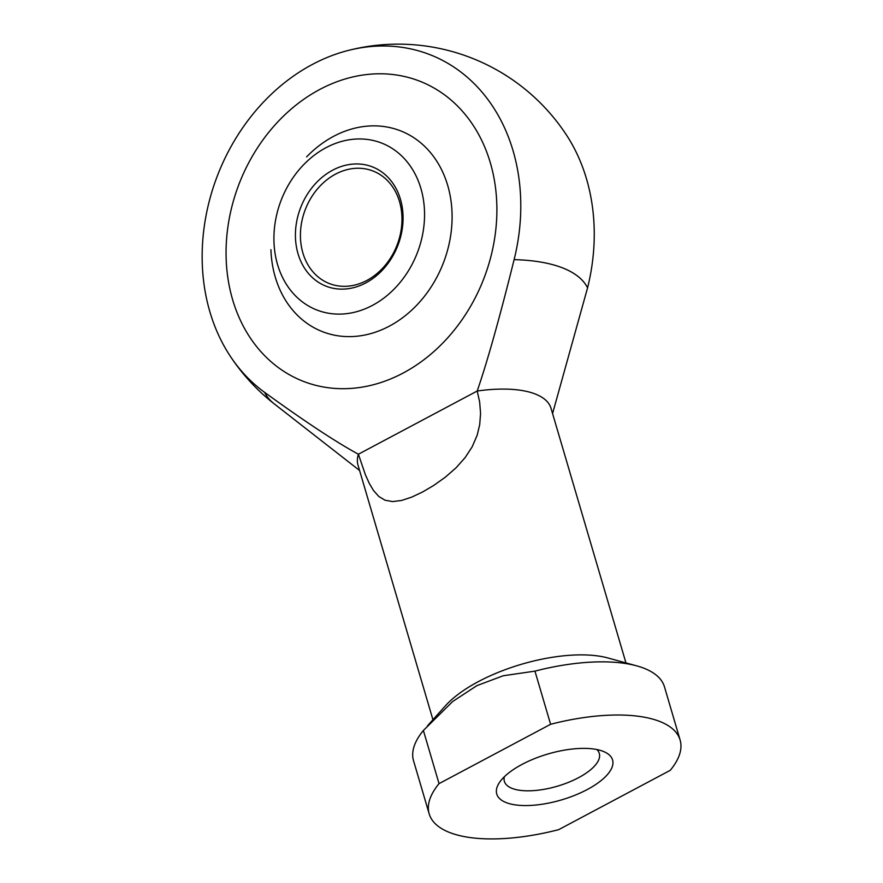 <?xml version="1.0" encoding="UTF-8"?>
<svg xmlns="http://www.w3.org/2000/svg" width="883" height="883" viewBox="0 0 883 883"><rect width="100%" height="100%" fill="white"/><g stroke="black" fill="none" stroke-linecap="round" stroke-linejoin="round"><path stroke-width="1.32" d="M625.959 662.912L551.036 408.332A100.607 39.901 163.6 0 0 535.043 393.917A100.607 39.901 163.6 0 0 477.206 391.026L479.657 401.964L480.562 413.365L479.712 424.668L477.14 435.308L472.184 446.809L465.076 457.681L456.036 467.824L445.308 477.195L433.818 485.374L422.549 492.008L411.732 497.118L401.555 500.473L392.571 501.577L385.076 500.231L378.807 496.478L373.465 490.451L369.293 483.398L365.352 474.646L358.399 454.215A100.607 39.901 163.6 0 0 358.012 465.142L432.935 719.722M552.57 413.553L587.559 287.869A170.033 67.428 163.6 0 0 562.162 267.726A170.033 67.428 163.6 0 0 514.116 259.635C499.535 318.222 487.228 362.019 477.206 391.026L358.399 454.215C336.335 442.284 305.065 421.666 264.613 392.35A170.033 67.428 163.6 0 0 274.381 403.973A201.214 201.214 0 0 1 230.088 355.926A189.404 154.393 111 0 1 312.383 64.437A189.404 154.393 111 0 1 347.472 50.651A189.404 154.393 111 0 1 514.116 259.635M264.613 392.35A189.404 154.393 111 0 1 230.088 355.926M550.606 724.292A130.794 51.865 -16.4 0 1 659.325 721.29A130.794 51.865 -16.4 0 1 680.12 740.042A130.794 51.865 -16.4 0 1 670.274 770.307L558.707 829.645A130.794 51.865 -16.4 0 1 449.988 832.647A130.794 51.865 -16.4 0 1 429.193 813.894A130.794 51.865 -16.4 0 1 439.039 783.629L423.387 730.473L452.659 701.521L476.897 685.638L503.178 675.771L534.955 671.124L550.606 724.292L439.039 783.629M534.955 671.124A130.794 51.865 -16.4 0 1 636.709 665.859A130.794 51.865 -16.4 0 1 643.685 668.133A130.794 51.865 -16.4 0 1 664.48 686.875L680.12 740.042M596.842 749.535A49.47 19.614 -16.4 0 1 599.292 753.409A49.47 19.614 -16.4 0 1 568.453 782.36A49.47 19.614 -16.4 0 1 512.239 788.442A49.47 19.614 -16.4 0 1 504.37 781.345A49.47 19.614 -16.4 0 1 504.348 776.764M506.345 802.658A60.364 23.94 -16.4 0 1 499.513 782.415A60.364 23.94 -16.4 0 1 546.996 754.27A60.364 23.94 -16.4 0 1 602.968 751.267A60.364 23.94 -16.4 0 1 603.961 751.676A60.364 23.94 -16.4 0 1 586.533 789.921A60.364 23.94 -16.4 0 1 506.345 802.658M427.538 725.749L445.44 705.782A100.607 39.901 -16.4 0 1 607.901 657.967L636.709 665.859M232.648 299.767A160.971 131.214 111 0 1 272.019 128.355A160.971 131.214 111 0 1 419.248 80.993A160.971 131.214 111 0 1 490.308 162.715A160.971 131.214 111 0 1 450.937 334.127A160.971 131.214 111 0 1 303.708 381.489A160.971 131.214 111 0 1 232.648 299.767A160.971 131.214 -69 0 0 303.708 381.489A160.971 131.214 -69 0 0 450.937 334.127A160.971 131.214 -69 0 0 490.308 162.715A160.971 131.214 -69 0 0 419.248 80.993A160.971 131.214 -69 0 0 272.019 128.355A160.971 131.214 -69 0 0 232.648 299.767M429.193 813.894L413.542 760.738A130.794 51.865 -16.4 0 1 423.387 730.473M587.559 287.869A189.404 154.393 -69 0 0 566.312 134.79A201.214 201.214 0 0 0 347.472 50.651M306.622 156.876A107.726 87.803 111 0 1 333.553 136.368A107.726 87.803 111 0 1 447.692 185.386A107.726 87.803 111 0 1 389.403 326.114A107.726 87.803 111 0 1 275.264 277.096A107.726 87.803 111 0 1 270.926 249.701M277.582 264.646A89.536 72.991 111 0 1 326.026 147.682A89.536 72.991 111 0 1 420.893 188.421A89.536 72.991 111 0 1 372.449 305.386A89.536 72.991 111 0 1 277.582 264.646M335.551 174.128A60.364 49.205 -69 0 0 302.891 252.98A60.364 49.205 -69 0 0 329.536 283.631A60.364 49.205 -69 0 0 366.842 280.452A60.364 49.205 -69 0 0 399.502 201.589A60.364 49.205 -69 0 0 372.858 170.949A60.364 49.205 -69 0 0 335.551 174.128M332.659 170.187A63.984 52.152 111 0 1 400.452 199.293A63.984 52.152 111 0 1 365.827 282.891A63.984 52.152 111 0 1 298.035 253.774A63.984 52.152 111 0 1 332.659 170.187M359.58 470.473L274.381 403.973"/></g></svg>

